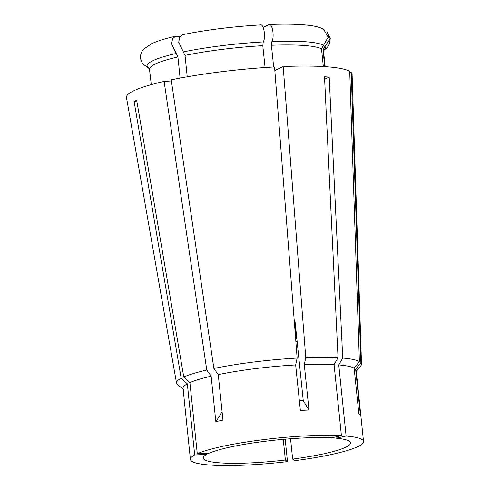 <?xml version="1.0" encoding="UTF-8"?>
<svg xmlns="http://www.w3.org/2000/svg" width="490" height="490" viewBox="0 0 490 490"><rect width="100%" height="100%" fill="white"/><g stroke="black" fill="none" stroke-linecap="round" stroke-linejoin="round"><path stroke-width="0.73" d="M323.565 50.648L327.4 47.316L329.568 43.696L330.248 38.526L327.424 32.236L329.525 39.831L324.907 46.354L323.014 50.005L324.735 66.64M283.251 439.359L285.382 460.018A74.064 10.437 174.1 0 1 203.289 458.064A74.064 10.437 174.1 0 1 206.768 454.365L194.683 454.947L187.333 383.835L181.171 378.231L134.107 101.461L136.692 100.217L183.762 376.988L189.918 382.592A87.024 12.262 174.1 0 1 211.141 376.167L215.839 421.651A231.439 142.951 77.7 0 0 222.086 411.747M171.531 81.946L164.113 81.413A113.411 15.98 174.1 0 0 133.641 90.834A113.411 15.98 174.1 0 0 126.487 97.596L176.529 383.156A92.978 13.101 174.1 0 0 177.111 384.283L183.572 389.421M181.171 378.231A92.978 13.101 174.1 0 0 176.529 383.156M290.546 438.764L292.653 459.106A74.064 10.437 174.1 0 0 345.934 447.149A74.064 10.437 174.1 0 0 350.626 442.838A74.064 10.437 174.1 0 0 336.128 438.207L335.993 436.878M292.653 459.106L294.766 460.704A87.024 12.262 174.1 0 0 358.006 446.568A87.024 12.262 174.1 0 0 363.513 441.502A87.024 12.262 174.1 0 0 346.099 436.033L338.749 364.921L342.724 358.049L329.188 77.089A185.153 143.258 -85.9 0 0 324.631 79.264M363.513 441.502L356.169 370.391A87.024 12.262 174.1 0 0 355.636 369.258L360.34 414.736L358.827 413.597L354.129 368.113A87.024 12.262 174.1 0 0 338.749 364.921M197.268 453.703L209.353 453.121A74.064 10.437 174.1 0 1 331.448 437.87L341.42 435.696A87.024 12.262 174.1 0 0 197.268 453.703L189.918 382.592M341.42 435.696L334.07 364.585A87.024 12.262 174.1 0 0 304.284 364.536L308.982 410.014L300.364 410.424L295.66 364.946A87.024 12.262 174.1 0 0 218.252 374.617L222.95 420.095L215.839 421.651M295.856 341.53A74.064 10.437 174.1 0 0 297.124 341.316M294.41 322.867L295.176 322.5L303.23 400.416L299.359 400.722M336.128 438.207L346.099 436.033M164.113 81.413L206.762 370.03L211.141 376.167M206.762 370.03A92.978 13.101 174.1 0 0 183.762 376.988M274.835 70.548L283.177 66.536A113.411 15.98 174.1 0 1 349.713 71.32L359.378 361.516L354.129 368.113M359.378 361.516A92.978 13.101 174.1 0 0 342.724 358.049M283.177 66.536L305.766 357.663L304.284 364.536M334.07 364.585L338.045 357.718A92.978 13.101 174.1 0 0 305.766 357.663M338.045 357.718L324.509 76.752L329.188 77.089M295.703 327.577A43.971 6.199 174.1 0 0 294.772 327.541M194.683 454.947A87.024 12.262 174.1 0 0 190.396 459.393A87.024 12.262 174.1 0 0 287.495 461.617L285.18 439.193M187.333 383.835A87.024 12.262 174.1 0 0 183.046 388.282L190.396 459.393M206.768 454.365L206.651 453.25M285.382 460.018L287.495 461.617M356.255 371.267L360.738 365.865A92.978 13.101 174.1 0 0 361.498 364.046A92.978 13.101 174.1 0 0 360.885 362.655L355.636 369.258M361.498 364.046L352.09 74.284A113.411 15.98 174.1 0 0 351.226 72.459L360.885 362.655M349.762 72.642L351.226 72.459M180.179 36.413L175.494 36.242L172.572 38.79L171.598 43.886L177.919 56.944L180.106 78.094M263.136 27.367L269.341 24.506C284.812 23.9 297.528 24.126 307.481 25.192C314.36 25.854 319.719 27.195 323.553 29.204L328.159 37.154L321.507 48.865L323.333 66.554M268.832 24.629C272.177 22.448 274.768 36.787 271.877 41.515L271.429 45.264L273.671 67.001M175.487 36.242C165.216 38.588 157.192 41.105 151.416 43.788L143.558 49.257C140.942 51.873 138.358 58.396 143.386 64.515L149.377 68.282L151.294 84.635M147.257 67.54L149.144 68.312A89.67 12.636 174.1 0 0 149.517 68.508M295.317 327.559L296.223 336.33A43.971 6.199 174.1 0 0 296.597 336.238M295.611 338.351L296.824 338.437M296.223 336.33L296.609 336.361M213.879 368.48L171.224 79.858A113.411 15.98 174.1 0 1 274.559 66.952L297.142 358.074A92.978 13.101 174.1 0 0 213.879 368.48L218.252 374.617M297.142 358.074L295.66 364.946M260.698 24.917C232.695 26.595 206.688 29.841 182.684 34.668L179.72 37.16L178.709 42.269L185.03 55.395L187.241 76.795M260.208 25.045C263.553 22.859 266.144 37.197 263.252 41.926L262.805 45.674L265.065 67.528M308.982 410.014A231.439 83.606 87.3 0 1 303.23 400.416M134.107 101.461A185.153 170.667 -115.7 0 1 136.973 101.871M323.59 50.519A89.67 12.636 174.1 0 0 324.907 46.354M323.694 50.256L323.547 51.15A87.392 12.311 174.1 0 0 323.014 50.005M177.919 56.944A87.392 12.311 174.1 0 0 149.689 69.115M321.507 48.865A87.392 12.311 174.1 0 0 271.429 45.264M176.131 53.477A89.67 12.636 174.1 0 0 147.637 67.173M323.4 45.215A89.67 12.636 174.1 0 0 271.877 41.515M262.805 45.674A87.392 12.311 174.1 0 0 185.03 55.395M263.252 41.926A89.67 12.636 174.1 0 0 183.242 51.922M323.547 51.15L325.152 66.665M147.257 67.547L149.572 68.631"/></g></svg>
